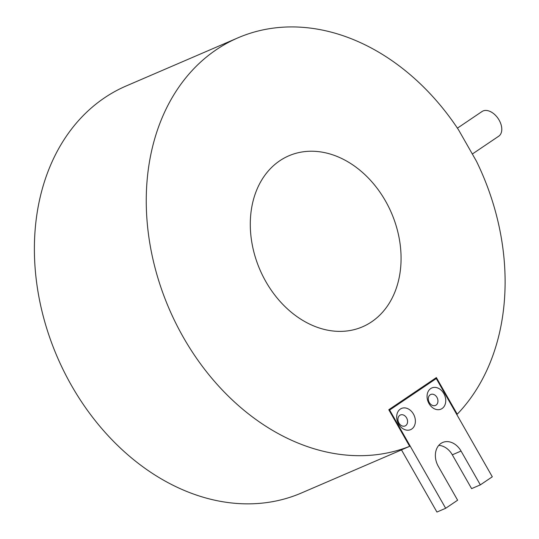 <?xml version="1.0" encoding="UTF-8"?>
<svg xmlns="http://www.w3.org/2000/svg" width="539" height="539" viewBox="0 0 539 539"><rect width="100%" height="100%" fill="white"/><g stroke="black" fill="none" stroke-linecap="round" stroke-linejoin="round"><path stroke-width="0.81" d="M457.416 128.147L482.034 111.519A14.897 9.412 56 0 1 499.114 120.103A14.897 9.412 56 0 1 498.71 136.212L472.332 154.026M430.708 388.558A11.541 8.88 66.7 0 0 428.99 403.549A11.541 8.88 66.7 0 0 442.095 408.528A11.541 8.88 66.7 0 0 443.813 393.537A11.541 8.88 66.7 0 0 430.708 388.558M430.183 394.797A5.956 4.581 66.7 0 0 429.098 402.155A5.956 4.581 66.7 0 0 435.478 405.422A5.956 4.581 66.7 0 0 436.064 405.106A5.956 4.581 66.7 0 0 437.156 397.748A5.956 4.581 66.7 0 0 430.769 394.481A5.956 4.581 66.7 0 0 430.183 394.797M400.336 409.067A11.541 8.88 66.7 0 0 398.617 424.058A11.541 8.88 66.7 0 0 411.729 429.037A11.541 8.88 66.7 0 0 413.447 414.046A11.541 8.88 66.7 0 0 400.336 409.067M399.817 415.313A5.956 4.581 66.7 0 0 398.725 422.67A5.956 4.581 66.7 0 0 405.112 425.938A5.956 4.581 66.7 0 0 405.692 425.615A5.956 4.581 66.7 0 0 406.783 418.257A5.956 4.581 66.7 0 0 400.396 414.99A5.956 4.581 66.7 0 0 399.817 415.313M371.614 321.83A93.099 71.626 -113.3 0 1 362.498 326.816A93.099 71.626 -113.3 0 1 262.729 275.752A93.099 71.626 -113.3 0 1 279.754 160.784A93.099 71.626 -113.3 0 1 288.864 155.798A93.099 71.626 -113.3 0 1 388.632 206.868A93.099 71.626 -113.3 0 1 371.614 321.83M456.722 414.417L457.247 414.188A221.576 170.479 66.7 0 0 476.449 161.242L458.541 129.838A221.576 170.479 66.7 0 0 238.056 37.797L126.193 85.964A221.576 170.479 66.7 0 0 104.505 97.828A221.576 170.479 66.7 0 0 63.993 371.445A221.576 170.479 66.7 0 0 301.449 492.983L401.481 449.91M238.056 37.797A221.576 170.479 66.7 0 0 216.368 49.662A221.576 170.479 66.7 0 0 174.724 320.981A221.576 170.479 66.7 0 0 409.66 446.326L400.922 450.085A221.576 170.479 66.7 0 0 401.461 449.87L436.927 512.05L445.665 508.284L457.624 500.212L438.335 466.39A17.686 13.61 -113.3 0 1 442.694 442.472A17.686 13.61 -113.3 0 1 461.054 451.049L480.343 484.871L492.302 476.793L436.267 378.553L389.63 410.051L445.665 508.284M457.247 414.188L436.374 377.59L388.787 409.728L409.66 446.326M438.766 445.382A17.686 13.61 -113.3 0 1 452.315 454.815L471.605 488.63L480.343 484.871M389.097 410.28L389.63 410.051M432.622 380.13L436.267 378.553M452.315 454.815L461.054 451.049"/></g></svg>
